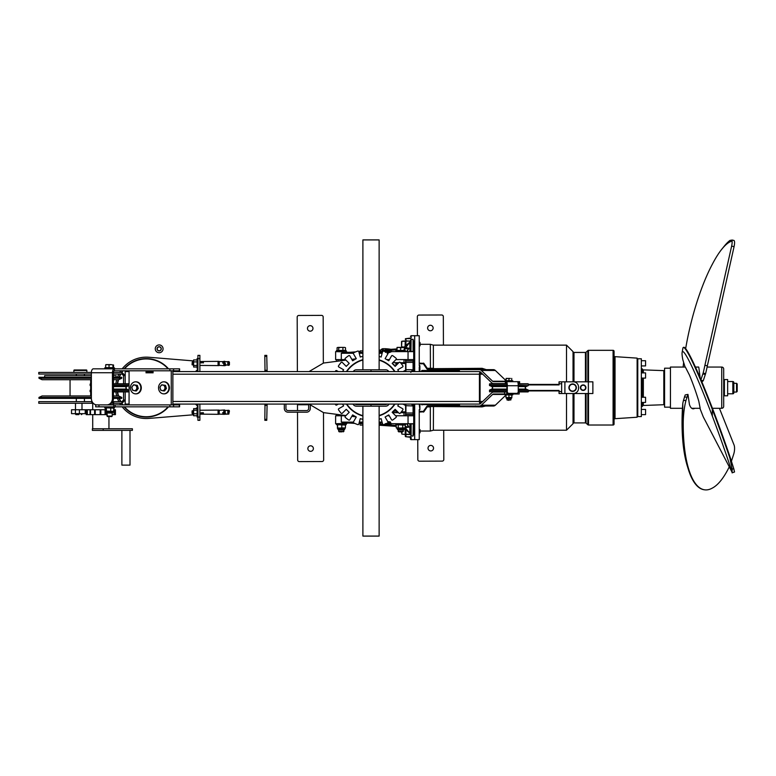 <?xml version="1.0" encoding="UTF-8"?>
<svg xmlns="http://www.w3.org/2000/svg" width="776" height="776" viewBox="0 0 776 776"><rect width="100%" height="100%" fill="white"/><g stroke="black" fill="none" stroke-linecap="round" stroke-linejoin="round"><path stroke-width="1.16" d="M335.271 404.073A38.975 38.975 0 0 0 335.552 404.684A0.815 0.815 0 0 0 336.687 405.033L338.346 404.073M342.565 404.073L343.623 405.906L338.802 408.69A0.815 0.815 0 0 0 338.54 409.854A38.975 38.975 0 0 0 341.11 413.201A0.815 0.815 0 0 0 342.303 413.249L346.241 409.311L349.219 412.298L345.281 416.237A0.815 0.815 0 0 0 345.33 417.42A38.975 38.975 0 0 0 348.686 419.991A0.815 0.815 0 0 0 349.84 419.729L352.624 414.908L356.281 417.013L353.497 421.843A0.815 0.815 0 0 0 353.856 422.978A38.975 38.975 0 0 0 357.755 424.598A0.815 0.815 0 0 0 358.813 424.045L360.248 418.662L362.896 419.37M379.134 419.195L381.142 418.662L382.578 424.045A0.815 0.815 0 0 0 383.635 424.598A38.975 38.975 0 0 0 387.534 422.978A0.815 0.815 0 0 0 387.893 421.843L385.1 417.013L388.757 414.908L391.54 419.729A0.815 0.815 0 0 0 392.704 419.991A38.975 38.975 0 0 0 396.061 417.42A0.815 0.815 0 0 0 396.1 416.237L392.161 412.298L395.149 409.311L399.087 413.249A0.815 0.815 0 0 0 400.28 413.201A38.975 38.975 0 0 0 402.851 409.854A0.815 0.815 0 0 0 402.589 408.69L397.758 405.906L398.815 404.073M403.045 404.073L404.694 405.033A0.815 0.815 0 0 0 405.838 404.684A38.975 38.975 0 0 0 406.12 404.073M362.266 425.102L362.887 425.132A0.815 0.815 0 0 0 362.896 425.597M403.045 371.597L404.694 370.647A0.815 0.815 0 0 1 405.838 370.996A38.975 38.975 0 0 1 406.12 371.597M379.134 356.475L381.142 357.018L382.578 351.635A0.815 0.815 0 0 1 383.635 351.082A38.975 38.975 0 0 1 387.534 352.692A0.815 0.815 0 0 1 387.893 353.837L385.1 358.657L388.757 360.772L391.54 355.941A0.815 0.815 0 0 1 392.704 355.68A38.975 38.975 0 0 1 396.061 358.25A0.815 0.815 0 0 1 396.1 359.443L392.161 363.381L395.149 366.369L399.087 362.431A0.815 0.815 0 0 1 400.28 362.47A38.975 38.975 0 0 1 402.851 365.826A0.815 0.815 0 0 1 402.589 366.99L397.758 369.774L398.815 371.597M362.896 350.073A0.815 0.815 0 0 0 362.887 350.539L362.896 350.597M342.565 371.597L343.623 369.774L338.802 366.99A0.815 0.815 0 0 1 338.54 365.826A38.975 38.975 0 0 1 341.11 362.47A0.815 0.815 0 0 1 342.303 362.431L346.241 366.369L349.219 363.381L345.281 359.443A0.815 0.815 0 0 1 345.33 358.25A38.975 38.975 0 0 1 348.686 355.68A0.815 0.815 0 0 1 349.84 355.941L352.624 360.772L356.281 358.657L353.497 353.837A0.815 0.815 0 0 1 353.856 352.692A38.975 38.975 0 0 1 357.755 351.082A0.815 0.815 0 0 1 358.813 351.635L360.248 357.018L362.896 356.3M335.271 371.597A38.975 38.975 0 0 1 335.552 370.996A0.815 0.815 0 0 1 336.687 370.647L338.346 371.597M264.829 356.31L264.829 355.36L266.769 355.36L266.769 356.31L264.829 356.31L265.014 371.597M266.769 356.31L267.119 371.597M264.829 370.298L266.769 370.298M264.829 420.311L264.829 419.36L266.769 419.36L266.769 420.311L264.829 420.311L266.769 420.311M265.014 404.073L264.829 419.36M267.119 404.073L266.769 419.36M266.769 405.373L264.829 405.373M284.307 404.073L284.307 408.457A3.735 3.735 0 0 0 288.041 412.192L306.559 412.192A3.735 3.735 0 0 0 310.293 408.457L310.293 404.985M285.937 404.073L285.937 408.457A2.115 2.115 0 0 0 288.041 410.572L306.559 410.572A2.115 2.115 0 0 0 308.664 408.457L308.664 404.073M345.96 360.113L323.524 363.042L308.993 371.597M356.038 358.803L351.809 359.356M345.96 415.558L323.524 412.628L308.993 404.073M356.038 416.877L351.809 416.324M394.994 404.073A29.226 29.226 0 0 1 379.134 415.82M362.896 416.004A29.226 29.226 0 0 1 346.397 404.073M346.397 371.597A29.226 29.226 0 0 1 362.896 359.666A29.226 29.226 0 0 0 346.397 371.597M379.134 359.86A29.226 29.226 0 0 1 394.994 371.597A29.226 29.226 0 0 0 379.134 359.86M388.815 371.597A3.735 3.735 0 0 0 385.633 369.812L371.015 369.812L371.015 371.442L356.407 371.442A2.115 2.115 0 0 0 355.592 371.597M386.448 371.597A2.115 2.115 0 0 0 385.633 371.442L371.015 371.442L371.015 369.812L356.407 369.812A3.735 3.735 0 0 0 353.216 371.597M355.059 404.073A2.115 2.115 0 0 0 356.407 404.558L367.931 404.558M353.041 404.073A3.735 3.735 0 0 0 356.407 406.188L371.015 406.188L371.015 404.558L371.015 406.188L385.633 406.188A3.735 3.735 0 0 0 388.999 404.073M373.13 404.558L385.633 404.558A2.115 2.115 0 0 0 386.981 404.073M379.134 369.812L379.134 239.91L362.896 239.91L362.896 369.812M379.134 406.188L379.134 536.09L362.896 536.09L362.896 406.188M382.374 423.26L381.171 424.462A2.192 2.192 0 0 1 379.629 425.102L382.316 425.102L381.792 424.375A0.728 0.514 -90 0 1 381.821 424.152M381.957 421.727A2.192 2.192 0 0 0 381.482 422.095L380.143 423.424A0.728 0.728 0 0 1 379.629 423.638L379.629 425.102M385.468 424.782L389.203 424.006L386.011 423.677L389.203 424.006L385.468 424.365L385.468 425.102M389.668 423.201L389.203 422.542L387.825 422.745L389.659 421.882L387.971 422.037M388 422.299L390.667 422.551L387.777 422.804L390.667 422.551L388 422.299M381.084 422.483L380.279 423.289M386.021 423.667L390.667 424.006L385.468 424.375L390.667 424.006L390.134 423.289L387.496 423.017L389.921 423.23L390.667 424.006L386.021 423.667M384.75 350.141L383.887 350.16L384.75 350.141M383.024 350.17A0.728 0.728 0 0 0 382.51 350.383L381.171 351.712A2.192 2.192 0 0 1 379.629 352.362L379.629 350.897A0.728 0.728 0 0 0 380.143 350.684L381.482 349.345A2.192 2.192 0 0 1 383.024 348.705L383.024 350.17L383.78 350.073M385.468 348.899L385.468 349.976M385.468 350.897L389.659 350.606L389.203 351.256L382.238 350.655L389.203 351.256L385.468 352.042M386.225 350.209L389.203 349.801L385.468 349.433L390.667 349.801L385.488 350.17L389.203 349.801L385.468 349.433L390.667 349.801L385.468 350.17C390.881 350.674 392.617 351.043 390.667 351.266L385.468 351.625L385.468 352.362L385.226 351.712M380.279 350.539L381.084 349.743M386.671 352.294L390.183 351.964L390.667 351.266L382.151 350.742L390.667 351.266L385.468 351.625L389.203 351.256L389.668 351.926L385.041 351.606M385.468 352.362L385.468 351.625M385.41 404.558A2.92 2.92 0 0 0 386.128 404.073M394.887 409.573A3.249 3.249 0 0 1 392.452 412.58A2.92 2.92 0 0 0 394.848 409.951M394.703 365.913A2.92 2.92 0 0 0 392.879 364.089M345.32 424.831L346.144 424.695M427.615 328.025A2.764 2.764 0 0 1 430.37 325.251A2.764 2.764 0 0 1 433.134 328.005A2.764 2.764 0 0 1 430.389 330.77A2.764 2.764 0 0 1 427.615 328.025M433.541 448.159A2.764 2.764 0 0 0 430.767 445.405A2.764 2.764 0 0 0 428.022 448.179A2.764 2.764 0 0 0 430.787 450.934A2.764 2.764 0 0 0 433.541 448.159M307.859 448.586A2.764 2.764 0 0 1 310.613 445.812A2.764 2.764 0 0 1 313.388 448.567A2.764 2.764 0 0 1 310.633 451.331A2.764 2.764 0 0 1 307.859 448.586M312.98 328.403A2.764 2.764 0 0 0 310.206 325.658A2.764 2.764 0 0 0 307.461 328.423A2.764 2.764 0 0 0 310.225 331.177A2.764 2.764 0 0 0 312.98 328.403M308.664 404.742L297.489 404.771L297.48 404.073M323.495 412.609L323.65 459.896A1.62 1.62 0 0 1 322.03 461.526L299.303 461.604A1.62 1.62 0 0 1 297.674 459.984L297.509 412.192M297.509 410.572L297.489 404.771M297.373 371.597L297.189 317.093A1.62 1.62 0 0 1 298.808 315.463L321.545 315.386A1.62 1.62 0 0 1 323.175 317.006L323.33 363.158M443.707 430.214L443.804 459.489A1.62 1.62 0 0 1 442.194 461.119L419.457 461.196A1.62 1.62 0 0 1 417.827 459.576L417.76 439.633M417.41 335.717L417.352 316.686A1.62 1.62 0 0 1 418.962 315.056L441.699 314.988A1.62 1.62 0 0 1 443.329 316.598L443.426 345.136M394.548 365.758A3.249 3.249 0 0 0 393.092 364.313M355.379 404.073A2.6 2.6 0 0 0 356.892 404.558L384.168 404.558A2.6 2.6 0 0 0 385.682 404.073M588.363 381.831L592.874 381.831L592.874 393.519L588.363 393.519L588.363 381.831L572.979 381.831M588.363 393.519L572.979 393.519M583.164 390.115A2.435 2.435 0 0 0 585.599 387.68A2.435 2.435 0 0 0 583.164 385.235A2.435 2.435 0 0 0 580.729 387.68A2.435 2.435 0 0 0 583.164 390.115M583.164 384.915A2.764 2.764 0 0 1 585.928 387.68A2.764 2.764 0 0 1 583.164 390.435A2.764 2.764 0 0 1 580.409 387.68A2.764 2.764 0 0 1 583.164 384.915M401.842 431.844L401.842 434.104L405.276 434.424L405.091 429.07A0.65 0.65 0 0 1 405.276 429.535L405.276 436.102A0.65 0.65 0 0 0 405.926 436.752L405.926 436.713A0.65 0.611 180 0 1 405.276 436.102L405.276 434.424M405.276 340.926L405.276 345.815A0.65 0.65 0 0 1 405.091 346.28L405.276 340.926L401.842 341.246L401.541 343.235M414.374 344.757A0.65 0.533 -0 0 1 413.724 344.224L413.724 362.373L413.724 359.589L408.04 359.589L408.04 351.625L413.724 351.625L413.075 339.345L414.374 344.757L414.374 367.543M354.05 352.605L345.145 352.605L344.757 351.955L346.988 351.955A0.65 0.65 0 0 0 347.638 352.605M405.926 338.598A0.65 0.65 0 0 0 405.276 339.248L405.276 339.248A0.65 0.611 0 0 1 405.926 338.637L411.125 337.987A0.65 0.621 180 0 0 410.485 338.53M420.058 430.079L420.058 432.736L419.244 433.124L419.244 439.633L411.125 439.633A0.65 0.65 0 0 1 410.475 438.983L410.475 436.917M405.217 427.314L408.806 427.101L405.217 427.731L409.854 433.192L405.926 429.914L405.926 434.259L405.276 433.91A0.65 0.582 180 0 0 405.926 434.492L410.543 434.492L409.825 433.173L410.475 433.377L410.475 423.725A0.65 0.601 0 0 0 411.125 424.326L411.125 436.005L410.543 434.492A0.65 0.582 -18.4 0 1 410.834 434.541L411.125 436.005L413.075 436.005L413.724 423.725L413.724 431.126A0.65 0.533 180 0 1 414.374 430.593L413.075 436.005L413.298 423.725M390.415 423.104L390.988 423.395L390.231 423.23M335.649 357.814L335.62 351.625L346.988 351.955M335.62 357.639L335.62 359.589L338.055 359.589L338.055 361.15M345.145 352.605L341.304 353.255L344.757 351.955M341.304 415.761L341.304 422.095L344.757 423.395L346.988 423.395A0.65 0.65 90 0 1 347.638 422.745L347.532 422.794A0.65 0.611 178.1 0 0 346.988 423.395L335.62 423.725L335.62 415.761L336.435 415.761L336.435 414.316M414.694 439.633L414.694 404.073L414.694 439.633M419.244 363.12L423.88 363.401L427.314 368.387L426.781 368.755L423.347 363.76L419.244 363.76L419.244 335.717L414.694 335.717L414.694 371.597L414.694 335.717L411.125 335.717L411.125 337.987M410.213 340.858L411.125 339.345L410.659 341.168L405.926 340.858A0.65 0.582 0 0 0 405.276 341.44L405.926 341.091L405.926 345.436L409.825 342.177L410.213 341.091L405.926 341.091L405.926 338.637L409.825 338.598M413.724 367.378L414.374 367.63L413.724 370.821L413.104 369.657L413.724 362.373L405.926 362.373L405.926 371.19M414.171 405.993L405.926 405.693L405.926 412.977L413.724 412.977L413.724 423.725L408.04 423.725L408.04 415.761L413.724 415.761L413.627 406.217L413.104 405.693L413.724 404.529L414.374 407.807M410.669 434.191L405.926 434.259L405.926 436.713L411.125 437.363L411.125 439.633M408.04 415.761L403.986 415.761L403.986 412.677L405.605 412.677L405.605 415.761L395.634 415.761M408.04 359.589L395.964 359.589M409.825 351.625L409.825 342.245L405.334 348.007L404.48 348.201M404.48 347.9L405.78 347.493L408.806 348.249L405.334 348.007M403.957 347.405L406.304 345.058M406.304 430.292L404.393 428.381M380.492 422.745L379.134 422.745M362.896 422.745L359.152 422.745M353.565 422.745L341.304 422.095L353.4 422.095M414.074 405.576L411.115 404.073M410.805 372.364L412.105 370.511L413.579 370.346L413.627 369.134L414.171 369.357M413.075 436.005L414.006 433.289M408.04 423.725L390.609 423.725M405.276 412.677L405.276 412.027M405.276 363.323L405.276 362.673M390.57 351.625L408.04 351.625M359.065 352.605L362.896 352.605M379.134 352.605L382.325 352.605M387.146 352.605L390.988 351.955L387.146 353.255M413.724 346.28L413.724 350.325M411.125 351.024A0.65 0.601 180 0 0 410.475 351.625A0.65 0.572 -136.7 0 1 410.95 351.47L413.075 351.47L413.075 339.345L411.125 339.345L410.95 351.47L410.475 341.935L409.825 342.177M413.075 369.134L413.075 360.879L405.926 360.879L405.605 362.373M413.075 360.879L413.724 360.19M405.276 360.19L405.926 360.879M413.724 415.16L413.075 414.471L405.926 414.471L405.276 415.16M413.075 423.764L410.737 423.764L411.125 424.326M410.737 351.586L413.075 351.47A0.65 0.601 180 0 1 413.511 351.625M346.988 423.327A0.65 0.65 -102.5 0 1 347.638 422.881L353.837 422.969M359.055 423.114L362.896 423.221M347.192 352.382L349.433 352.236M347.386 352.45L354.584 352.352M358.968 352.236L360.142 352.197M347.27 422.978L349.433 423.114M410.475 342.003L409.835 342.216M413.511 423.725A0.65 0.601 0 0 1 413.075 423.88L410.95 423.88A0.65 0.572 -43.3 0 1 410.475 423.725L410.737 423.764M410.504 341.071L409.854 342.158M405.78 347.493L404.48 348.269M405.926 436.752L410.543 436.966L405.926 436.733A0.65 0.63 0 0 1 405.276 436.102M410.485 436.82A0.65 0.621 0 0 0 411.125 437.363M405.217 427.285L405.78 427.857M410.475 433.347L409.825 433.105L409.825 423.725M410.475 433.415L409.854 433.192M355.65 351.887L347.522 352.459A0.65 0.63 -86.2 0 1 347.444 352.459L347.444 352.459A0.65 0.63 -86.2 0 1 347.115 352.343M346.988 423.424L347.483 422.891M344.757 423.395L345.145 422.745M411.716 404.073L413.86 404.859M411.61 371.597L412.105 370.821L412.105 371.597M412.105 370.511L413.86 370.491M405.605 369.657L414.074 369.774M413.724 407.972L414.374 407.72L414.374 430.593M401.842 433.25L401.541 431.844L401.541 432.989M401.541 346.048L401.541 341.537M419.244 342.226L420.058 342.614L420.058 345.727L419.244 346.115L419.244 335.717M405.276 341.246L401.842 341.246L401.541 346.804L404.277 347.095M420.058 429.623L419.67 432.562L419.67 429.797M645.564 409.437L645.564 414.626L645.564 409.437L641.665 409.437M645.564 397.254L645.564 402.453L645.564 397.254L641.665 397.254M645.564 360.724L645.564 365.913L645.564 360.724L641.665 360.724M645.564 372.897L645.564 378.096L645.564 372.897L641.665 372.897M645.564 378.096L641.665 378.096M645.564 365.913L641.665 365.913M645.564 414.626L641.665 414.626M645.564 402.453L641.665 402.453M736.55 383.295L737.2 383.945L737.2 391.414L736.55 392.055L736.55 383.295L733.824 383.295M732.845 393.801L732.845 381.55A0.97 0.97 0 0 1 733.824 382.519L733.824 392.831A0.97 0.97 0 0 1 732.845 393.801L727.655 393.801M723.688 395.935A0.97 0.97 0 0 0 724.076 395.44L724.076 379.91A0.97 0.97 0 0 0 723.688 379.415M664.586 371.403L663.81 370.627L643.343 369.88A0.97 0.97 0 0 1 642.373 368.901L641.665 368.872M664.586 403.947L663.81 404.723L663.81 370.627M642.373 406.449A0.97 0.97 0 0 1 643.343 405.47L643.343 402.453M641.345 358.774L641.345 416.576L641.345 358.774L637.775 358.774L637.775 416.576L641.345 416.576M614.068 419.661A0.97 0.97 0 0 1 615.038 418.691L615.038 356.659A0.97 0.97 0 0 1 614.068 355.689L614.068 424.045A0.97 0.97 0 0 1 613.088 425.025L588.499 425.025A0.97 0.97 0 0 1 587.839 424.763L587.839 393.519M613.088 425.025L613.088 350.325A0.97 0.97 0 0 1 614.068 351.305L614.068 424.045M420.058 431.029L430.331 431.029L433.377 430.214L566.519 430.214L573.037 423.706A0.97 0.97 0 0 1 573.988 422.91L585.434 422.91A0.97 0.97 0 0 1 586.084 423.162L587.839 424.763M573.037 381.831L573.037 351.644A0.97 0.97 0 0 0 573.988 352.44L573.988 381.831M585.434 381.831L585.434 352.44A0.97 0.97 0 0 0 586.084 352.188L587.839 350.587A0.97 0.97 0 0 1 588.499 350.325L588.499 381.831M573.037 351.644L566.519 345.136L433.377 345.136L430.331 344.321L420.058 344.321M566.519 381.831L566.519 345.136M572.639 391.085A3.414 3.414 0 0 0 576.044 387.68A3.414 3.414 0 0 0 572.639 384.265A3.414 3.414 0 0 0 569.225 387.68A3.414 3.414 0 0 0 572.639 391.085M572.639 383.945A3.735 3.735 0 0 1 576.374 387.68A3.735 3.735 0 0 1 572.639 391.414A3.735 3.735 0 0 1 568.905 387.68A3.735 3.735 0 0 1 572.639 383.945M736.55 392.055L733.824 392.055M732.845 381.55L727.655 381.55M727.655 395.799L727.655 379.561L724.406 379.561L724.406 395.799L727.655 395.799M643.343 397.254L643.343 378.096M643.343 372.897L643.343 369.88M663.81 404.723L643.343 405.47M641.665 406.478L642.373 406.478L642.373 402.453M642.373 397.254L642.373 378.096M642.373 372.897L642.373 368.872M637.775 359.424L637.125 359.424M637.775 415.926L637.125 415.926M615.038 418.691L637.125 417.226L637.125 358.124L615.038 356.659M613.088 350.325L588.499 350.325M585.434 352.44L573.988 352.44M419.244 439.633L419.244 411.416L423.347 411.416L426.781 406.42A1.3 1.3 0 0 1 427.848 405.858L458.888 405.858M419.894 404.073L419.894 409.641L419.244 409.641L419.244 411.416M419.894 409.641L419.244 404.073M419.244 371.597L419.244 367.155L419.894 365.709L419.894 371.597M419.244 363.76L419.244 365.709L419.894 365.709M427.266 368.309L433.377 368.309L433.377 345.136M430.418 368.668L430.331 344.321M486.31 369.648L482.119 368.319L433.464 368.668M485.504 406.023L482.119 406.866L430.418 406.508M433.377 430.214L433.464 406.508M566.519 430.214L566.519 393.519M561.649 383.78L559.05 383.78L559.05 381.831L561.649 381.831L561.649 393.519L559.05 393.519L559.05 391.57L561.649 391.57M430.331 431.029L430.331 406.886L427.256 406.876M475.455 406.023A1.3 1.3 0 0 0 476.464 406.508L427.848 406.508A0.65 0.65 0 0 0 427.314 406.789L423.88 411.784L419.244 412.066M475.339 405.858L476.464 406.508L482.119 406.508A6.499 6.499 0 0 0 484.583 406.023L482.119 406.866M427.314 368.387A0.65 0.65 0 0 0 427.848 368.668L476.464 368.668A1.3 1.3 0 0 0 475.203 369.648M485.553 369.648A6.499 6.499 0 0 0 482.119 368.668L476.464 368.668L475.339 369.318L427.848 369.318L427.848 368.668M458.888 404.558L422.163 404.558L458.888 404.888M421.514 371.597L421.514 371.112A0.65 0.65 0 0 1 422.163 370.462L458.888 370.792M559.05 383.78L559.05 384.915L528.417 384.915M528.417 390.435L559.05 390.435L559.05 391.57M559.05 390.92L528.417 390.92M528.417 384.43L559.05 384.43M561.649 381.831L573.338 381.831A5.199 5.199 0 0 1 578.537 387.03L578.537 388.32A5.199 5.199 0 0 1 573.338 393.519L561.649 393.519M483.438 368.804L482.119 368.319M476.464 368.668L475.339 369.318M573.037 423.706L573.037 393.519M423.88 411.784A0.65 0.65 0 0 1 423.347 412.066L423.347 411.416L423.88 411.784A0.65 0.65 0 0 1 423.347 412.066M421.843 404.238L421.514 404.238A0.65 0.65 0 0 0 422.163 404.888M423.347 363.12A0.65 0.65 0 0 1 423.88 363.401L423.347 363.76L423.347 363.12A0.65 0.65 0 0 1 423.88 363.401M419.67 342.226L419.67 346.115M346.174 423.725L346.174 424.695L336.435 424.695L336.435 423.725M346.174 351.625L346.174 350.655L336.435 350.655L336.435 351.625M405.072 350.655L395.867 350.655L395.867 351.625M405.605 423.725L405.605 424.695L395.867 424.695L395.867 423.725M342.09 431.844L339.228 431.844L338.705 431.32L343.904 431.32L338.705 431.32L338.598 429.894L344.01 429.894L345.427 427.925L345.427 425.044L337.434 424.695L337.434 428.265L337.686 425.044M340.325 431.32L338.705 431.32L338.705 429.894L337.88 429.312L344.728 429.312L344.01 429.894M344.214 347.405L340.81 347.405L344.214 347.405M337.085 347.735L337.89 347.405L337.085 347.735L337.085 350.422L345.524 350.422L345.524 347.735L344.719 347.405L345.524 347.735M342.914 350.422L342.914 347.735M338.705 347.735L340.81 347.405L337.89 347.405L338.705 347.735L338.705 350.422M337.89 347.405L338.394 347.405M402.501 431.844L398.961 431.844M402.948 431.32L398.136 431.32L402.948 431.32M396.992 347.735L398.796 347.405L397.05 347.405L396.992 350.422L404.48 350.422L404.48 347.735M400.61 347.735L404.412 347.405L398.796 347.405L400.61 347.735L400.61 350.422M404.354 350.422L404.354 347.735M398.524 431.32L398.03 429.894L403.433 429.894L398.03 429.894L397.302 429.312L404.16 429.312L403.433 429.894M403.336 412.027L403.336 412.677L400.988 412.357M397.496 428.265L402.725 427.925L402.725 425.044L397.234 424.695M396.245 425.044L396.245 427.925L397.234 428.265L396.245 427.925L398.233 427.925L398.233 425.044M402.725 427.925L405.217 427.925L405.217 425.044L402.725 425.044M405.217 427.925L403.976 428.265L405.217 427.925M398.233 427.925L403.976 428.265M337.686 427.925L344.903 428.507L337.405 428.265L341.799 427.925L341.799 425.044M341.799 427.925L345.427 427.925M338.055 414.529L338.055 415.761L345.747 415.761M387.272 415.761L389.251 415.761M392.549 412.677L398.524 412.677M400.717 412.677L403.986 412.677M338.055 415.761L336.435 415.761M403.986 362.673L403.986 359.589L405.605 359.589L405.605 362.673L400.445 362.673M389.445 359.589L386.71 359.589M345.427 359.589L338.055 359.589M398.845 362.673L392.879 362.673M336.435 361.364L336.435 359.589M398.04 363.478L395.867 363.478L398.195 363.323M400.988 363.323L405.605 363.478L401.114 363.478M401.376 411.872L405.605 411.872L401.24 412.027M397.875 412.027L396.022 412.027L397.71 411.872M395.867 363.478L395.867 365.651M395.867 410.019L395.867 411.872M405.605 363.478L405.605 370.705M405.605 404.965L405.605 411.872M723.688 386.147L723.688 389.203M731.419 461.264L733.757 453.97A6.499 2.124 96.6 0 0 734.474 450.41A6.499 2.124 96.6 0 0 734.067 445.026L719.42 408.292M688.244 469.034L687.303 465.978A90.52 29.595 -83.4 0 1 682.618 438.605A90.52 29.595 -83.4 0 1 682.793 403.326L682.773 422.406A94.177 30.788 96.6 0 0 683.365 440.555A94.177 30.788 96.6 0 0 688.244 469.034A94.177 30.788 96.6 0 0 704.414 489.792A94.177 30.788 96.6 0 0 704.647 489.821M723.688 368.998L723.688 406.352A1.95 1.95 0 0 1 721.738 408.292L721.738 367.058A1.95 1.95 0 0 1 723.688 368.998M670.435 368.193L664.586 368.193L664.586 407.157L670.435 407.157M723.688 404.558L723.688 370.792M699.903 408.292L703.153 416.596A45.464 3.172 70.2 0 0 704.909 420.01L732.078 472.235A90.365 6.305 -109.8 0 0 712.319 416.062A90.52 6.315 -109.8 0 0 682.618 351.596A90.52 6.315 -109.8 0 0 682.123 352.479A90.52 6.315 -109.8 0 0 682.793 359.569A29.362 2.047 70.2 0 0 683.481 361.897L685.121 367.058M682.123 352.479L682.851 348.366A94.177 6.567 70.2 0 1 683.365 347.444A94.177 6.567 70.2 0 1 711.815 408.079A94.177 6.567 70.2 0 1 729.925 458.17L732.175 469.208L733.757 468.636L734.533 471.983L732.098 472.856M694.762 408.292A21.107 6.897 96.6 0 1 692.939 408.787A21.107 6.897 96.6 0 1 689.447 404.538L687.963 394.402L685.198 394.945L683.481 400.368A29.362 9.593 96.6 0 0 682.793 403.326M682.463 408.292L670.435 408.292L670.435 367.058L685.344 367.058L689.447 375.089A21.107 1.474 70.2 0 1 694.85 389.154A23.173 1.62 -109.8 0 1 695.17 390.066A38.431 2.677 -109.8 0 1 698.187 399.223A21.107 1.474 70.2 0 1 698.827 401.405L700.165 408.292L691.746 408.292M712.426 408.292L721.738 408.292M707.101 367.058L721.738 367.058M701.892 381.879L703.24 380.764L705.316 374.498L702.872 373.906L703.153 373.072A45.464 11.689 103.7 0 0 704.909 365.263L707.343 365.855A45.464 11.689 103.7 0 1 705.588 373.663L705.316 374.498M700.127 377.708L698.827 367.485A21.107 5.432 103.7 0 0 698.187 366.961A38.431 9.884 -76.3 0 0 697.537 367.058M698.71 367.087L695.451 367.058M732.321 240.075L733.757 240.424A6.499 1.668 103.7 0 1 733.883 240.434A6.499 1.668 103.7 0 1 734.067 246.681L707.343 365.855M734.067 246.681L731.632 246.089L704.909 365.263M731.632 246.089A6.499 1.668 -76.3 0 0 732.078 241.064A90.365 23.241 -76.3 0 0 721.855 249.145A90.365 23.241 -76.3 0 0 712.319 264.286A90.52 23.28 -76.3 0 0 685.664 348.579M683.646 362.44A90.52 23.28 -76.3 0 0 683.132 367.058M700.961 379.677L702.872 373.906M703.24 380.764L701.213 380.269M683.365 347.444L683.821 347.279A94.177 6.567 70.2 0 1 712.281 407.924L712.319 416.062M712.281 407.924A94.177 6.567 70.2 0 1 730.391 458.005L733.757 468.636M683.52 400.232L685.916 400.649A29.362 9.593 96.6 0 0 683.957 411.435A36.346 11.883 96.6 0 0 683.229 422.464L682.773 422.406M683.229 422.464A94.177 30.788 96.6 0 0 704.87 489.85A94.177 30.788 96.6 0 0 712.281 488.104A94.177 30.788 96.6 0 0 729.081 467.22M685.955 400.513L687.963 394.402M686.857 397.196L684.422 396.914M732.078 472.235L732.175 469.208M721.855 249.145L724.173 246.264A94.177 24.211 103.7 0 1 729.925 240.434L732.175 240.036L732.078 241.064M733.883 240.434L732.175 240.036M518.232 391.899L528.097 391.899L518.232 391.899M506.912 391.899L506.01 391.899M518.135 383.78L528.097 383.78L518.135 383.78M506.641 383.78L489.772 383.78L489.452 385.362L506.893 385.362M197.114 367.853L197.114 358.609L197.929 358.609L197.929 355.36L199.878 355.36L199.878 358.609L197.929 358.609L197.929 370.298A2.6 2.6 0 0 1 197.579 371.597M199.684 371.597A4.549 4.549 0 0 0 199.878 370.298L199.878 358.609M199.878 417.061L199.878 420.311L197.929 420.311L197.929 417.061L199.878 417.061L199.878 405.373A4.549 4.549 0 0 0 199.684 404.073M197.114 416.566L197.929 417.061L197.929 405.373A2.6 2.6 0 0 0 197.579 404.073M115.876 383.79A30.691 30.691 0 0 1 116.701 379.716M117.477 377.281A30.691 30.691 0 0 1 118.883 374.032M119.766 372.412A30.691 30.691 0 0 1 120.775 370.792M122.191 368.842A30.691 30.691 0 0 1 148.798 357.251L193.612 360.918M195.494 371.597L197.599 369.492L197.599 368.348M115.876 391.909A30.691 30.691 0 0 0 116.701 395.954M117.477 398.389A30.691 30.691 0 0 0 118.883 401.638M119.766 403.268A30.691 30.691 0 0 0 120.775 404.888M122.191 406.837A30.691 30.691 0 0 0 148.798 418.429L193.612 414.762M195.494 404.073L197.599 406.188L197.599 407.322M196.619 408.642L196.163 408.225L197.114 408.321M117.351 383.79A29.226 29.226 0 0 1 118.214 379.716M119.038 377.281A29.226 29.226 0 0 1 120.532 374.032M121.463 372.412A29.226 29.226 0 0 1 122.55 370.792M124.082 368.842A29.226 29.226 0 0 1 168.499 368.842M168.499 406.837A29.226 29.226 0 0 1 124.082 406.837A29.226 29.226 0 0 0 168.499 406.837M122.55 404.888A29.226 29.226 0 0 1 121.463 403.268A29.226 29.226 0 0 0 122.55 404.888M120.532 401.638A29.226 29.226 0 0 1 119.038 398.389A29.226 29.226 0 0 0 120.532 401.638M118.214 395.954A29.226 29.226 0 0 1 117.351 391.909A29.226 29.226 0 0 0 118.214 395.954M199.878 362.896L200.547 362.896L199.878 362.276M201.935 362.276L201.547 362.896L201.935 362.276M202.391 362.731L203.409 362.896L203.409 362.276L202.002 362.276L202.391 362.731M200.295 362.547L201.469 362.896L201.469 362.276L200.295 362.547M197.114 367.038L193.612 367.038L193.612 359.928L197.114 359.928M193.612 361.907L197.114 361.907M193.612 365.467L197.114 365.467M224.565 365.38L224.594 363.013L225.35 363.43L225.35 365.186M223.808 365.389L223.808 362.925L222.78 362.906L222.78 362.266L224.235 362.169L222.78 362.518L222.78 363.158M224.982 365.312L224.982 363.226M224.914 365.321L224.914 363.197M193.418 364.798L193.418 362.023L192.244 362.023L192.244 364.798M199.878 365.428L219.036 365.593L219.036 361.587M218.066 365.593L218.066 361.373L199.878 361.529M192.079 364.642L192.244 362.169M219.201 365.166L219.201 361.8M224.594 365.477L224.594 363.013M227.804 365.186L227.804 361.781M229.424 364.817L228.862 365.38L225.835 364.817M225.35 361.781L224.594 361.257L224.594 362.053L224.914 361.635M224.594 362.053L224.594 361.49M225.816 361.587L224.235 362.402M229.424 364.671L229.424 362.285M225.35 364.953L225.35 363.43M228.862 365.186L228.862 361.781M219.201 365.36L224.594 365.7L225.835 365.38L225.389 364.962M223.808 362.188L223.808 361.354L224.565 361.364L224.235 362.169M223.808 362.925L224.565 363.052M219.201 361.606L223.808 361.577M199.878 413.404L200.547 413.404L199.878 412.774M202.391 413.239L203.409 413.404L203.409 412.774L202.002 412.774L202.391 413.239M200.295 413.055L201.469 413.404L201.469 412.774L200.295 413.055M197.114 415.752L193.612 415.752L193.612 408.642L197.114 408.642M197.114 410.213L193.612 410.213M193.612 413.763L197.114 413.763M197.114 407.827L197.114 417.061M193.418 410.882L193.418 413.501M192.244 410.882L192.244 413.501M219.036 414.083L219.036 410.087L199.878 410.242M199.878 414.141L218.066 414.306L218.066 410.087M192.079 411.028L192.079 413.356M219.201 410.514L219.201 414.074L223.808 414.316L222.78 412.774L224.565 412.619L224.565 410.814M223.808 410.291L223.808 412.745M224.565 414.093L224.565 413.569L225.35 413.899M224.594 414.19L224.594 413.627M227.804 410.485L227.804 413.899M228.862 410.485L228.862 414.093L224.982 414.229L224.982 413.637M224.594 410.203L224.594 412.667L224.914 410.349M229.424 410.999L228.862 413.899M225.835 413.53L225.816 414.093L225.35 413.666M225.35 412.24L224.982 410.746M225.35 410.485L224.594 409.97L219.201 410.32M224.914 414.035L223.808 414.103M222.78 412.522L222.78 413.162L224.565 413.569M224.235 413.269L225.389 413.589M129.068 370.792L129.068 404.888M171.254 404.888L171.254 370.792M147.101 371.248L147.081 372.878L146.567 372.208L146.053 372.878L146.043 371.248L146.567 371.946L147.101 371.248L146.577 371.946L146.043 371.248L146.053 372.878M148.294 371.248L148.274 372.878L147.76 372.208L147.246 372.878L147.227 371.248L147.76 371.946L148.294 371.248L147.76 371.946L147.227 371.248L147.246 372.878L147.76 372.208L148.274 372.878M149.487 371.248L149.467 372.878L148.953 372.208L148.439 372.878L148.42 371.248L148.953 371.946L149.487 371.248L148.953 371.946L148.42 371.248L148.439 372.878L148.953 372.208L149.467 372.878M150.67 371.248L150.651 372.878L150.137 372.208L149.623 372.878L149.613 371.248L150.137 371.946L150.67 371.248L150.146 371.946L149.613 371.248L149.623 372.878L150.146 372.208L150.651 372.878M151.863 371.248L151.844 372.878L151.33 372.208L150.816 372.878L150.796 371.248L151.33 371.946L151.863 371.248L151.33 371.946L150.796 371.248L150.816 372.878L151.33 372.208L151.844 372.878M153.056 371.248L153.037 372.878L152.523 372.208L152.009 372.878L151.989 371.248L152.523 371.946L153.056 371.248L152.523 371.946L151.989 371.248L152.009 372.878L152.523 372.208L153.037 372.878M172.873 404.888L172.873 370.792M147.081 372.878L146.577 372.208L146.063 372.878M179.159 370.792L179.586 368.842L173.601 368.842L173.601 370.792L179.159 370.792M173.601 370.792L114.402 370.792L114.402 368.842A3.899 1.95 90 0 0 112.452 372.732L112.452 398.389L113.432 398.389L113.432 372.732A1.95 0.97 90 0 1 114.402 370.792M113.432 395.954L118.641 395.954L121.774 397.419L121.774 398.389L113.432 398.389A6.499 5.626 90 0 1 107.806 404.888L96.99 404.888A6.499 5.626 -90 0 1 91.364 398.389L91.364 372.732A3.899 1.95 -90 0 1 93.314 368.842L173.601 368.842M106.836 404.888A6.499 5.626 -90 0 0 112.452 398.389M173.601 406.837L179.586 406.837L179.159 404.888L173.601 404.888L173.601 406.837L113.713 406.837L113.713 404.888L115.178 404.888L115.178 406.837M98.94 406.837L95.691 406.837L95.691 404.888L98.94 404.888L98.94 406.837L113.713 406.837M107.806 404.888L113.713 404.888M169.895 406.837L169.895 404.888L115.178 404.888M169.895 404.888L173.601 404.888M91.364 383.79L90.443 383.79L91.364 383.79M113.432 383.79L128.758 383.79L113.432 383.79M91.364 391.909L90.443 391.909L91.364 391.909M113.432 391.909L128.758 391.909L113.432 391.909M162.989 385.08A2.813 2.435 90 0 1 164.822 386.923L164.493 385.391L161.728 384.77L159.885 387.214L160.797 390.289L163.552 390.91L165.404 388.466L164.822 386.923A2.813 2.435 90 0 1 160.215 388.747A2.813 2.435 90 0 1 162.989 385.08M163.552 390.91L164.56 390.91L166.413 388.466L165.501 385.391L161.728 384.77M165.501 385.391L164.493 385.391M166.413 388.466L165.404 388.466M160.322 392.365A6.004 5.199 -90 0 0 163.736 393.849A6.004 5.199 -90 0 0 168.605 389.95A6.004 5.199 -90 0 0 167.15 383.305A6.004 5.199 -90 0 0 163.736 381.831A6.004 5.199 -90 0 0 158.867 385.73A6.004 5.199 -90 0 0 160.322 392.365M163.978 393.839A6.004 5.199 -90 0 0 164.221 393.849A6.004 5.199 -90 0 0 169.1 389.95A6.004 5.199 -90 0 0 167.645 383.305A6.004 5.199 -90 0 0 164.221 381.831A6.004 5.199 -90 0 0 163.978 381.84M132.192 392.365A6.004 5.199 -90 0 0 135.616 393.849A6.004 5.199 -90 0 0 140.485 389.95A6.004 5.199 -90 0 0 139.03 383.305A6.004 5.199 -90 0 0 135.616 381.831A6.004 5.199 -90 0 0 130.737 385.73A6.004 5.199 -90 0 0 132.192 392.365M135.858 393.839A6.004 5.199 -90 0 0 136.101 393.849A6.004 5.199 -90 0 0 140.97 389.95A6.004 5.199 -90 0 0 139.515 383.305A6.004 5.199 -90 0 0 136.101 381.831A6.004 5.199 -90 0 0 135.858 381.84M134.859 385.08A2.813 2.435 90 0 1 136.702 386.923L136.363 385.391L133.608 384.77L131.755 387.214L132.677 390.289L135.431 390.91L137.284 388.466L136.702 386.923A2.813 2.435 90 0 1 132.095 388.747A2.813 2.435 90 0 1 134.859 385.08M135.431 390.91L136.44 390.91L138.283 388.466L137.371 385.391L133.608 384.77M137.371 385.391L136.363 385.391M138.283 388.466L137.284 388.466M111.521 416.576L107.68 416.576M107.195 416.062L112.2 416.062L107.195 416.062M105.885 364.633L107.35 364.613L105.662 364.943L105.662 367.64L113.529 367.64L113.529 364.943M112.966 364.943L110.997 364.613L112.966 364.943L112.966 367.64M109.038 364.943L110.997 364.613L107.35 364.613L109.038 364.943L109.038 367.64M105.381 367.863L114.47 367.863L114.47 368.842M104.731 406.837L104.731 407.807L114.47 407.807L114.47 406.837M107.524 416.576L106.894 413.007L112.103 413.007M105.264 408.157L105.264 411.037L105.827 411.387L113.49 411.387L113.936 408.157L105.827 407.807M113.374 407.807L113.936 408.157L113.374 407.807M105.264 411.037L113.374 411.387M110.725 411.037L110.725 408.157M106.39 411.037L106.39 408.157M112.2 413.007L112.2 416.062L112.2 413.007M108.737 404.548L113.296 404.888L113.723 402.628L112.307 402.288M113.723 402.628L112.859 402.628L112.859 404.548M112.859 402.628L112.2 402.453M480.189 371.83A2.6 1.3 90 0 0 479.432 374.197L479.432 401.473A2.6 1.3 90 0 0 480.189 403.84M480.732 372.897L481.343 372.897L480.732 372.897A1.3 0.65 90 0 0 480.082 374.197L480.082 401.473A1.3 0.65 90 0 0 480.732 402.773L481.343 402.773M459.237 371.597L459.237 369.648L459.518 371.597L479.432 371.597L172.873 371.597M506.01 395.013L495.35 405.208A4.055 3.201 -90 0 1 493.429 406.023L459.518 406.023L459.518 404.073L479.432 404.073L172.873 404.073L459.237 404.073L459.237 406.023L458.888 404.073M459.518 369.648L493.429 369.648A4.055 3.201 90 0 1 495.35 370.472L506.214 380.851M479.432 371.597A2.115 1.659 90 0 1 480.431 372.024L491.703 382.801A4.055 3.201 -90 0 0 493.623 383.616L505.36 383.616L505.36 381.666L519.619 381.666L519.619 383.616L518.116 383.616M479.432 369.648A4.055 3.201 90 0 1 481.353 370.472L492.624 381.239A2.115 1.659 -90 0 0 493.623 381.666L505.36 381.666M508.93 381.666L506.485 381.666A4.055 0.805 -90 0 1 507.291 385.73L507.291 391.735A1.62 1.591 90 0 0 508.881 393.354L508.493 393.354A1.62 1.591 -90 0 1 506.903 391.735L506.903 385.73L506.485 383.616L505.36 383.616M517.427 381.666A4.055 0.805 90 0 1 518.242 385.73L518.242 391.735A1.62 1.591 90 0 1 516.641 393.354L508.881 393.354M459.518 406.023L458.888 406.023M479.432 404.073A2.115 1.659 -90 0 0 480.431 403.646L491.703 392.879A4.055 3.201 90 0 1 493.623 392.055L506.835 392.055L506.835 394.004L504.555 394.004L504.555 392.055M479.432 406.023A4.055 3.201 -90 0 0 481.353 405.208L492.624 394.431A2.115 1.659 90 0 1 493.623 394.004L504.555 394.004M506.835 394.004L519.173 394.004L519.173 392.055L518.203 392.055M320.401 404.073L172.873 404.073M129.068 371.597L125.188 371.597L125.188 383.79M125.188 391.909L125.188 404.073L129.068 404.073M508.94 400.338L506.98 399.95L510.88 399.95L506.98 399.95L506.98 398.719L508.93 398.719L506.98 398.719L506.98 399.95L508.92 399.95M510.356 378.416L507.543 378.416L510.356 378.416M506.107 378.669L506.107 380.686L511.753 380.686L511.743 378.416M508.949 380.686L508.949 378.669M506.127 378.669L507.543 378.416L506.117 378.416L506.127 380.686M508.93 398.719L510.947 398.719L510.88 399.95L510.88 398.719M510.947 398.719L511.491 398.301L506.379 398.301L506.01 397.739L511.859 397.477L511.859 395.081L506.01 394.819M506.01 397.739L508.93 397.477L508.93 395.081M511.859 397.477L508.93 397.477M506.01 397.477L506.01 395.081M505.04 394.004L505.04 394.819L512.829 394.819L512.829 394.004M512.829 381.666L512.829 380.851L505.04 380.851L505.04 381.666M160.457 347.182A2.095 2.095 0 0 1 160.816 350.121A2.095 2.095 0 0 1 157.877 350.48A2.095 2.095 0 0 1 157.518 347.541A2.095 2.095 0 0 1 160.457 347.182M157.964 350.364A1.95 1.95 0 0 0 160.7 350.024A1.95 1.95 0 0 0 160.37 347.289A1.95 1.95 0 0 0 157.635 347.629A1.95 1.95 0 0 0 157.964 350.364A1.95 1.95 0 0 0 160.7 350.024A1.95 1.95 0 0 0 160.37 347.289A1.95 1.95 0 0 0 157.635 347.629A1.95 1.95 0 0 0 157.964 350.364M159.167 346.717A2.115 2.115 0 0 0 157.053 348.831A2.115 2.115 0 0 0 159.167 350.936A2.115 2.115 0 0 0 161.282 348.831A2.115 2.115 0 0 0 159.167 346.717M159.167 352.731A3.899 3.899 0 0 0 163.067 348.831A3.899 3.899 0 0 0 159.167 344.932A3.899 3.899 0 0 0 155.268 348.831A3.899 3.899 0 0 0 159.167 352.731M86.864 372.412L86.864 370.462A0.485 0.485 0 0 0 86.378 369.977L74.36 369.977A0.485 0.485 0 0 0 73.875 370.462L73.875 372.412M121.88 430.709L121.88 465.125L129.999 465.125L129.999 430.709M121.725 430.379L130.164 430.379M103.189 430.379L132.386 430.379L132.386 428.759L92.373 428.759L92.373 430.379L103.189 430.379L103.189 428.759M78.745 414.626L75.98 414.626L78.745 414.626M91.364 375.662L44.649 375.662L44.649 377.281M91.364 377.281L38.965 377.281L38.965 378.261L91.364 378.261M91.364 379.716L42.098 379.716L38.965 378.261M91.364 395.954L42.098 395.954L38.965 397.419L38.965 398.389L91.364 398.389M91.364 397.419L38.965 397.419M93.266 403.268L38.8 403.268L38.8 401.638L92.121 401.638M91.364 374.032L38.8 374.032L38.8 372.412L91.374 372.412M113.442 372.412L121.939 372.412L125.188 375.662L123.559 375.662L121.939 374.032L121.939 372.412M115.43 414.626L115.43 409.757L115.44 414.626L112.2 414.626M107.001 414.626L86.214 414.626L86.214 409.757L71.528 409.757L71.528 413.656L75.418 413.656L75.418 409.757M86.214 413.656L75.418 413.656M113.723 403.268L121.939 403.268L125.188 400.018L123.559 400.018L123.559 391.909M112.675 401.638L121.939 401.638L121.939 403.268M113.432 374.032L121.939 374.032M123.559 383.79L123.559 375.662M121.939 401.638L123.559 400.018M121.774 397.419L113.432 397.419M113.432 377.281L121.774 377.281L121.774 378.261L118.641 379.716L113.432 379.716M121.774 378.261L113.432 378.261M116.09 377.281L116.09 375.662L113.432 375.662M105.264 409.757L86.214 409.757M115.43 409.757L113.936 409.757M114.324 414.626L114.324 409.757M114.053 414.626L114.053 409.757M106.419 414.626L106.419 412.832M105.788 414.626L105.788 411.396M105.07 414.626L105.07 409.757M100.832 414.626L100.832 409.757M100.153 414.626L100.153 409.757M95.235 414.626L95.235 409.757M94.614 414.626L94.614 409.757M90.491 414.626L90.491 409.757M90.026 414.626L90.026 409.757M87.329 414.626L87.329 409.757M87.077 414.626L87.077 409.757M85.224 413.656L85.224 409.757M346.785 404.073A28.906 28.906 0 0 0 362.896 415.674M379.134 415.48A28.906 28.906 0 0 0 394.606 404.073M394.606 371.597A28.906 28.906 0 0 0 379.134 360.2M362.896 360.006A28.906 28.906 0 0 0 346.785 371.597M382.83 424.375L382.316 425.102L385.226 425.102M381.482 422.095L382.267 422.881M380.143 423.424L381.171 424.462M382.83 351.625L382.316 352.362L381.792 351.625A0.728 0.514 -90 0 1 381.821 351.412M381.482 349.345L382.51 350.383M380.143 350.684L381.171 351.712M390.988 423.725L390.347 423.395M341.304 359.589L341.304 353.255L353.41 353.255M412.105 404.073L412.105 404.839M408.806 348.249L407.109 351.625M407.109 423.725L408.806 427.101M405.926 404.48L405.605 405.693M359.327 422.095L362.896 422.095M379.134 422.095L381.472 422.095M390.212 351.955L390.988 351.625M382.151 353.255L379.134 353.255M362.896 353.255L359.24 353.255M413.075 414.471L413.075 406.217M388.524 424.928L396.245 425.471M360.142 423.774L358.9 423.686M354.748 423.395L347.454 422.901M358.881 423.774L360.142 423.871L358.881 423.774M379.134 425.2L396.245 426.393L379.134 425.2M396.245 426.305L379.134 425.102M405.217 426.344L408.554 427.236L406.779 423.725M358.813 351.664L360.142 351.576M379.134 350.248L380.376 350.16M390.57 349.442L396.992 348.996M396.992 348.899L390.512 349.355L396.992 348.899M380.444 350.063L379.134 350.151L380.444 350.063M360.142 351.48L358.793 351.576L360.142 351.48M396.992 349.83L389.077 350.383M383.208 350.791L382.015 350.878M406.779 351.625L408.554 348.114L404.053 349.307M404.306 412.677L404.306 412.027M404.626 412.677L404.626 412.027M404.306 363.323L404.306 362.673M404.626 363.323L404.626 362.673M405.605 412.977L405.926 414.471M410.475 436.743L409.825 436.713M405.276 339.248A0.65 0.63 180 0 1 405.926 338.617M587.839 381.831L587.839 350.587M588.499 393.519L588.499 425.025M586.084 352.188L586.084 381.831M586.084 393.519L586.084 423.162M585.434 422.91L585.434 393.519M573.988 393.519L573.988 422.91M426.781 368.755A1.3 1.3 0 0 0 427.848 369.318M422.163 370.462L458.888 370.462M422.163 404.558L458.888 404.238M458.888 371.112L422.163 370.792M564.899 381.831L564.899 393.519M427.848 405.858L427.848 406.508A0.65 0.65 0 0 0 427.314 406.789L426.781 406.42M398.03 429.894L397.128 428.507L405.072 428.012M705.588 373.663L703.153 373.072M685.916 400.649L683.481 400.368M683.957 411.435L682.812 411.309M518.242 386.574L526.012 386.574L525.168 387.835L526.012 389.096L518.242 389.096M506.903 389.096L491.858 389.096L492.692 387.835L491.858 386.574L489.452 385.362M526.012 386.574L528.213 385.662L518.242 385.662M506.903 385.662L489.646 385.662M518.232 385.362L528.213 385.662M491.858 389.096L489.646 390.008L506.903 390.008M518.242 390.008L528.417 390.309L518.242 390.309M506.903 390.309L489.452 390.309L489.772 391.899M506.903 386.574L491.858 386.574M528.417 385.362L528.417 384.101L518.174 384.101M506.747 384.101L489.452 384.101M528.417 390.309L528.417 391.57L518.242 391.57M506.903 391.57L489.452 391.57M168.072 368.842A28.906 28.906 0 0 0 124.509 368.842M122.957 370.792A28.906 28.906 0 0 0 121.851 372.412M120.901 374.032A28.906 28.906 0 0 0 119.388 377.281M118.553 379.716A28.906 28.906 0 0 0 117.671 383.79M117.68 391.909A28.906 28.906 0 0 0 118.553 395.954M119.388 398.389A28.906 28.906 0 0 0 120.901 401.638M121.851 403.268A28.906 28.906 0 0 0 122.957 404.888M124.509 406.837A28.906 28.906 0 0 0 168.072 406.837M219.181 364.71L219.036 361.965M219.181 410.97L219.181 413.424M169.895 370.792L169.895 368.842M91.364 372.732L112.452 372.732M113.432 386.594L126.682 386.594L125.838 387.845L126.682 389.106L129.088 390.318M91.364 389.591L90.317 390.027L91.364 390.027M113.432 390.027L128.884 390.027M129.068 390.318L113.432 390.318M91.364 390.318L90.317 390.027M126.682 386.594L128.884 385.672L113.432 385.672M91.364 385.672L90.113 385.371L91.364 385.371M113.432 385.371L129.068 385.371M113.432 389.106L126.682 389.106M90.113 390.318L90.113 391.579L91.364 391.579M113.432 391.579L129.068 391.579M90.113 385.371L90.113 384.11L91.364 384.11M113.432 384.11L129.068 384.11M106.293 412.425L112.898 412.425M106.128 411.62L113.626 411.309M479.432 374.197L172.873 374.197M479.432 401.473L172.873 401.473M482.701 401.473L480.082 401.473M482.701 374.197L480.082 374.197M492.624 381.239L505.04 381.239M481.353 370.472L495.35 370.472M519.096 383.616L519.096 381.666L519.105 383.616M505.952 381.666L505.952 383.616M507.291 385.73L518.242 385.73M505.04 394.431L492.624 394.431M495.35 405.208L481.353 405.208M506.292 397.962L511.859 397.739M86.864 370.462L73.875 370.462M75.98 414.626L75.495 414.141L81.994 413.656M91.83 403.268L91.83 401.638M79.394 413.656L79.394 409.757M362.896 425.102L360.142 425.102M385.468 423.638L389.659 423.347L389.668 424.666L384.401 424.317M387.738 421.572L390.386 421.969L390.105 423.279M381.511 424.123L382.646 424.21M385.148 425.122C390.105 424.928 391.948 424.559 390.667 424.006M379.629 423.638L379.134 423.638M362.266 423.638L360.142 423.638M379.134 352.362L382.384 352.362M362.896 352.362L360.142 352.362M389.668 350.461L389.659 349.142L385.468 349.433M383.024 348.705L385.468 348.705C390.367 349.055 392.103 349.423 390.667 349.801L390.105 350.529M390.667 351.266L390.134 350.539L383.024 350.034M381.511 351.382L382.646 351.47M379.629 350.897L379.134 350.897M362.896 350.897L360.142 350.897M410.543 436.966L409.825 436.752M411.125 335.717L410.475 336.367M405.605 351.625L405.605 350.655M343.904 431.32L343.904 429.894L343.38 431.844M402.812 431.844L403.336 429.894L403.336 431.32M403.336 363.323L403.336 362.673M398.136 363.323L398.136 362.673M398.651 431.844L398.136 429.894M404.16 429.312L404.335 428.507M338.598 429.894L337.385 428.255M526.012 389.096L528.213 390.008M197.114 368.348L197.929 368.348M192.079 364.778L193.612 365.137M229.424 362.149L228.862 361.577L225.816 361.742M219.036 361.373L218.066 361.373M197.114 407.322L197.929 407.322M192.079 413.492L193.612 413.85M193.612 410.543L192.079 410.892M225.835 410.446L228.862 410.291L229.424 410.863M219.036 414.306L218.066 414.306M224.565 414.306L223.808 414.316M179.586 370.792L179.586 368.842M179.586 406.837L179.586 404.888M91.364 386.108L90.317 385.672M163.736 393.849L164.221 393.849M163.736 381.831L164.221 381.831M135.616 393.849L136.101 393.849M135.616 381.831L136.101 381.831M111.676 416.576L112.2 416.062M107.001 416.062L107.001 413.007M104.731 367.863L104.731 368.842M105.575 411.309L106.894 413.007M112.297 413.007L113.199 411.62M458.888 371.597L458.888 369.648M519.173 394.004L519.173 392.055M506.379 398.301L506.922 398.719M92.713 428.759L92.713 414.626M75.495 414.141L75.495 413.656M75.495 409.757L75.495 403.268M92.713 409.757L92.713 403.268M76.31 374.032L76.31 375.662M70.053 379.716L70.053 395.954M76.31 398.389L76.31 401.638M84.429 398.389L84.429 401.638M90.676 379.716L90.676 383.79M90.676 385.827L90.676 389.872M90.676 391.909L90.676 395.954M84.429 374.032L84.429 375.662M81.994 409.757L81.994 403.268M71.528 413.656L71.528 409.757M81.994 414.141L81.509 414.626M108.95 428.759L108.95 416.576"/></g></svg>
